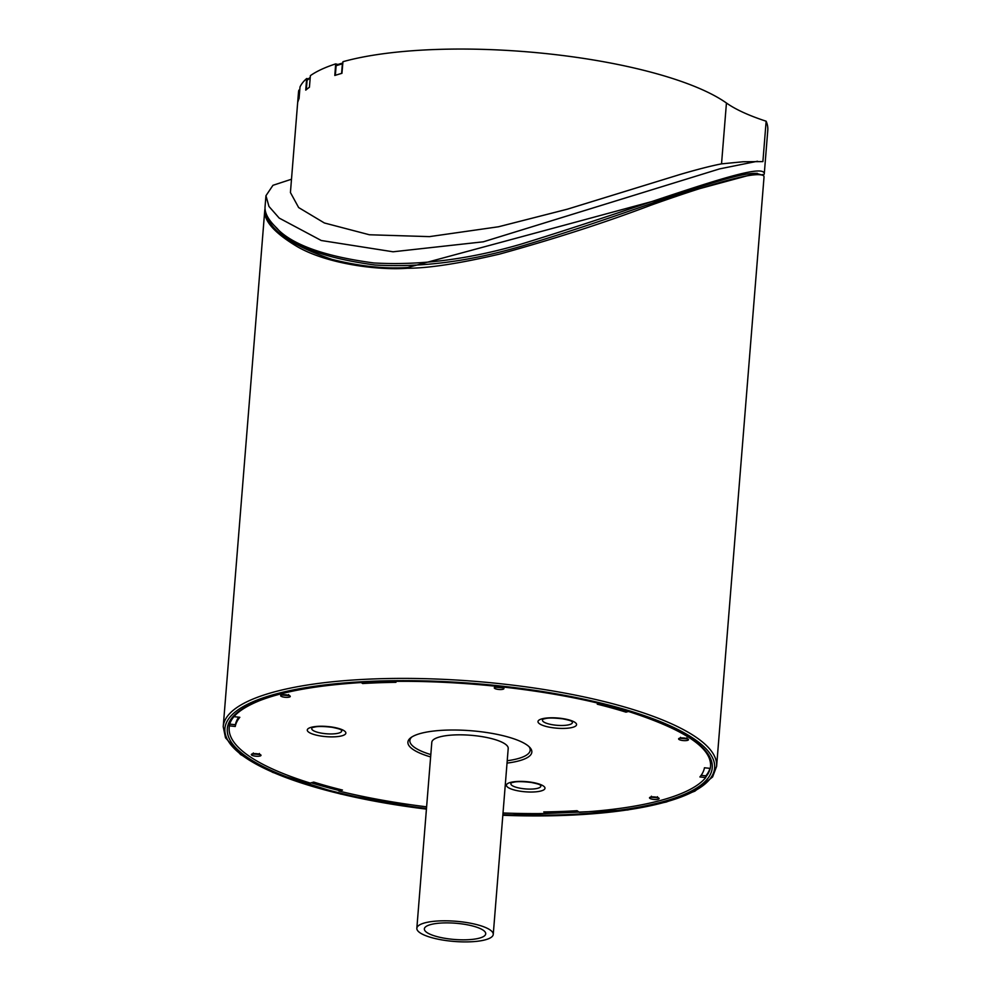 <?xml version="1.0" encoding="UTF-8"?>
<svg xmlns="http://www.w3.org/2000/svg" width="991" height="991" viewBox="0 0 991 991"><rect width="100%" height="100%" fill="white"/><g stroke="black" fill="none" stroke-linecap="round" stroke-linejoin="round"><path stroke-width="1.49" d="M483.348 930.314A30.783 8.139 4.6 0 1 485.726 933.819A30.783 8.139 4.6 0 1 454.398 939.468A30.783 8.139 4.6 0 1 424.359 928.889A30.783 8.139 4.6 0 1 449.307 922.906A30.783 8.139 4.6 0 1 483.348 930.314M490.285 930.066A38.327 10.133 -175.4 0 0 447.907 920.837A38.327 10.133 -175.4 0 0 416.839 928.282A38.327 10.133 -175.4 0 0 454.237 941.45A38.327 10.133 -175.4 0 0 493.245 934.426A38.327 10.133 -175.4 0 0 490.285 930.066M313.255 782.221A241.445 63.808 -175.4 0 0 339.071 789.282L338.984 790.446A241.445 63.808 4.6 0 1 311.211 782.791M709.99 768.372A241.445 63.808 -175.4 0 1 705.852 775.842L705.716 777.588A241.445 63.808 4.6 0 1 579.339 812.31L577.072 810.7A241.445 63.808 -175.4 0 1 575.845 810.774M546.177 811.889L546.041 813.524A241.445 63.808 4.6 0 1 503.019 812.992M762.847 175.209L756.195 173.363L407.747 267.508C385.326 269.056 360.117 266.368 332.084 259.431C291.788 245.595 269.837 230.395 266.232 213.858M763.429 175.469L764.284 173.809C764.036 159.117 650.245 204.505 520.585 244.281C468.57 259.407 419.627 265.625 373.718 262.949C322.732 256.112 289.83 243.91 275.04 226.357L277.207 228.512C291.986 246.041 324.602 258.217 375.044 265.018C420.618 267.719 469.214 261.5 520.82 246.375C631.304 213.598 728.038 172.558 755.799 173.363L757.335 173.338M265.031 208.506L264.795 210.117C263.693 220.795 274.42 232.91 296.953 246.462C326.138 263.556 376.518 270.518 407.536 268.264C428.818 268.202 459.514 263.482 499.65 254.08C554.873 238.794 605.34 222.48 651.075 205.137C719.206 180.919 756.752 171.133 763.702 175.779L764.036 176.856M306.653 78.549A223.347 59.014 -175.4 0 0 300.013 86.923L299.071 98.555A223.347 59.014 -175.4 0 0 297.932 101.751L298.861 90.169A223.347 59.014 -175.4 0 0 298.464 92.634L290.425 192.527L298.65 207.565L324.379 222.975L369.408 234.768L429.45 236.626L498.535 226.766L567.273 209.212L680.099 174.466C697.577 169.35 711.389 165.807 721.535 163.862L743.176 161.756L762.897 161.595L766.142 121.212A168.408 44.496 4.6 0 1 726.44 103.014A223.347 59.014 -175.4 0 0 548.457 53.848A223.347 59.014 -175.4 0 0 342.948 61.702L341.945 73.322A223.347 59.014 -175.4 0 0 334.809 75.477L335.689 63.882A223.347 59.014 -175.4 0 0 310.381 75.638L309.415 87.27A223.347 59.014 -175.4 0 0 305.748 90.131L306.653 78.549L308.399 78.822M298.861 90.169L299.74 90.255M335.689 63.882L337.869 64.465M764.284 173.71L767.777 130.391A247.49 65.394 -175.4 0 0 766.142 121.212M275.04 226.357C267.904 219.16 264.585 212.594 265.055 206.648M291.49 179.235L272.959 185.305L265.947 195.722L268.97 206.45L279.189 218.082L321.257 240.503L393.08 251.788L483.348 241.804L719.602 168.891L757.508 161.236M337.2 64.787A1.202 0.966 73.2 0 0 336.122 65.691L335.354 75.304M310.233 77.385L307.483 79.54A1.202 1.115 52 0 0 307.086 80.308L306.33 89.624M299.728 90.454L299.319 91.606A1.202 1.164 19.5 0 0 299.257 91.89L298.638 99.546M234.025 716.617L234.025 716.666A241.445 63.808 4.6 0 1 235.189 715.316M426.613 806.835A241.445 63.808 4.6 0 1 338.934 791.029L342.477 790.05A235.598 62.26 -175.4 0 1 313.738 782.097L310.195 783.063A241.445 63.808 4.6 0 1 229.194 727.753A241.445 63.808 4.6 0 1 229.466 725.846L229.503 725.362M238.732 717.174A235.598 62.26 -175.4 0 0 235.412 724.731L229.801 724.124M705.852 775.842L701.145 775.334M528.946 746.545A60.364 15.955 4.6 0 1 517.909 758.648A60.364 15.955 4.6 0 1 507.231 760.741M430.812 754.585A60.364 15.955 4.6 0 1 411.649 737.118M493.245 934.426L508.21 748.453A38.327 10.133 -175.4 0 0 505.249 744.092A38.327 10.133 -175.4 0 0 462.871 734.864A38.327 10.133 -175.4 0 0 431.803 742.309L416.839 928.282M572.03 721.559A15.026 3.964 4.6 0 1 569.354 724.656A15.026 3.964 4.6 0 1 550.798 724.433A15.026 3.964 4.6 0 1 542.994 719.218M540.454 785.169A15.026 3.964 4.6 0 1 537.779 788.266A15.026 3.964 4.6 0 1 519.222 788.043A15.026 3.964 4.6 0 1 511.418 782.828M341.325 730.02A15.026 3.964 4.6 0 1 338.649 733.117A15.026 3.964 4.6 0 1 320.093 732.894A15.026 3.964 4.6 0 1 312.289 727.679M685.623 738.345A3.122 0.83 4.6 0 1 681.635 738.022M656.191 797.247A3.023 0.793 4.6 0 1 654.06 797.222A3.023 0.793 4.6 0 1 652.586 796.95M258.081 754.002A3.023 0.793 4.6 0 1 254.476 753.705M287.328 695.087A3.023 0.793 4.6 0 1 283.723 694.79M501 687.246A3.023 0.793 4.6 0 1 497.408 686.961M626.114 710.795L626.002 712.157A235.598 62.26 -175.4 0 0 597.263 704.192L599.456 703.585M628.405 711.488L626.002 712.157M394.703 681.436L395.954 682.328A235.598 62.26 -175.4 0 0 362.656 683.542L361.306 682.588M362.743 682.502L362.656 683.542M234.025 716.666L239.822 717.298A235.598 62.26 -175.4 0 0 235.263 726.477L229.466 725.846M235.412 724.731L235.263 726.477M546.041 813.524L543.774 811.926A235.598 62.26 -175.4 0 0 577.072 810.7M705.716 777.588L699.906 776.956A235.598 62.26 -175.4 0 0 704.465 767.765L710.274 768.397A241.445 63.808 4.6 0 0 710.535 766.489L710.584 765.907C711.278 747.784 684.496 729.834 630.251 712.058C555.579 688.349 436.87 676.196 349.761 683.369C311.075 686.429 280.812 692.263 258.973 700.897C239.76 708.862 229.85 717.62 229.243 727.183L229.194 727.753M706.608 753.247A241.445 63.808 4.6 0 1 710.535 766.489M507.033 763.095A62.173 16.426 -175.4 0 0 519.21 760.791A62.173 16.426 -175.4 0 0 529.826 747.437A62.173 16.426 -175.4 0 0 471.183 730.751A62.173 16.426 -175.4 0 0 410.633 737.837A62.173 16.426 -175.4 0 0 430.627 756.938M710.2 768.397A241.445 63.808 4.6 0 1 705.765 777.006M578.595 811.778A241.445 63.808 4.6 0 1 546.091 812.942M502.895 814.627A243.266 64.279 -175.4 0 0 701.888 784.339A243.266 64.279 -175.4 0 0 630.648 712.071A243.266 64.279 -175.4 0 0 328.603 685.301A243.266 64.279 -175.4 0 0 246.115 756.48A243.266 64.279 -175.4 0 0 426.477 808.483M426.427 809.127A245.669 64.923 4.6 0 1 278.682 693.254A245.669 64.923 4.6 0 1 695.657 740.004A245.669 64.923 4.6 0 1 502.833 815.271M502.833 815.345L627.427 810.019L666.237 802.041L694.902 791.165L712.591 776.969L716.604 766.39A247.49 65.394 -175.4 0 0 697.466 738.196A247.49 65.394 -175.4 0 0 374.499 678.909A247.49 65.394 -175.4 0 0 223.223 726.7L225.502 737.787L240.578 754.547L272.81 772.423L340.619 794.039L426.415 809.189M726.44 103.014L721.535 163.862M336.122 65.691L342.378 63.808L341.598 73.421M342.775 63.746L342.378 63.808A1.202 0.966 73.2 0 1 342.836 62.99L336.754 64.799M307.086 80.308L310.195 77.868M299.257 91.89L299.716 90.602M503.552 688.051A4.831 1.276 -175.4 0 0 495.277 687.147A4.831 1.276 -175.4 0 0 498.51 689.439A4.831 1.276 -175.4 0 0 503.552 688.051M286.052 694.815A4.831 1.276 -175.4 0 0 280.998 696.202A4.831 1.276 -175.4 0 0 289.273 697.107A4.831 1.276 -175.4 0 0 286.052 694.815M687.457 740.376A4.93 1.301 -175.4 0 0 684.162 738.035A4.93 1.301 -175.4 0 0 679.008 739.459A4.93 1.301 -175.4 0 0 687.457 740.376M510.377 782.456A19.337 5.104 -175.4 0 0 523.285 791.611A19.337 5.104 -175.4 0 0 543.489 786.061A19.337 5.104 -175.4 0 0 510.377 782.456M541.953 718.847A19.337 5.104 -175.4 0 0 554.861 728.001A19.337 5.104 -175.4 0 0 575.077 722.451A19.337 5.104 -175.4 0 0 541.953 718.847M311.248 727.307A19.337 5.104 -175.4 0 0 324.156 736.462A19.337 5.104 -175.4 0 0 344.36 730.912A19.337 5.104 -175.4 0 0 311.248 727.307M653.688 799.427A4.831 1.276 -175.4 0 0 658.742 798.04A4.831 1.276 -175.4 0 0 650.468 797.148A4.831 1.276 -175.4 0 0 653.688 799.427M252.358 753.891A4.831 1.276 -175.4 0 0 255.579 756.183A4.831 1.276 -175.4 0 0 260.633 754.795A4.831 1.276 -175.4 0 0 252.358 753.891M685.71 738.357A3.122 0.83 4.6 0 1 681.548 738.022M264.783 210.117L223.223 726.7M764.049 176.732L716.604 766.39M762.513 174.49L763.702 175.779M265.947 195.722L265.068 206.661M502.264 686.713L502.648 687.779L495.698 687.221L496.243 686.23M288.592 694.542L288.976 695.62L282.014 695.063L282.571 694.059M259.345 753.457L259.729 754.535L252.767 753.978L253.324 752.974M651.434 796.219L650.876 797.222L657.826 797.78L657.442 796.702M680.569 737.329L680.024 738.283L687.172 738.865L686.8 737.824M312.388 727.592L313.317 727.332C315.15 727.072 317.07 725.61 331.898 727.258C342.626 729.438 340.309 729.822 341.375 730.057L341.238 729.921M511.517 782.741L512.446 782.481C514.279 782.221 516.2 780.772 531.027 782.419C541.755 784.599 539.438 784.983 540.516 785.206L540.368 785.07M543.105 719.132L544.022 718.871C545.868 718.611 547.775 717.162 562.615 718.809C573.331 720.99 571.014 721.374 572.092 721.597L571.943 721.46"/></g></svg>
